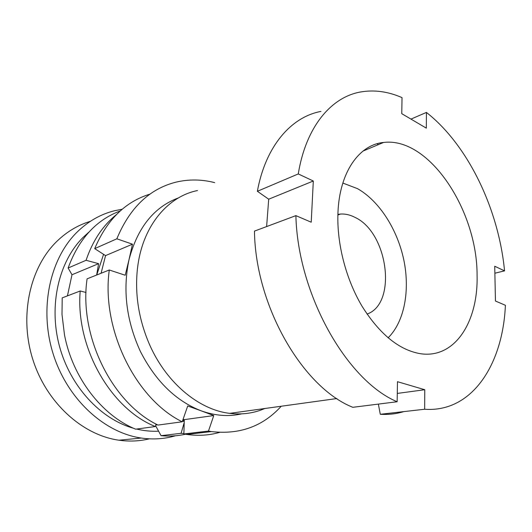 <?xml version="1.0" encoding="UTF-8"?>
<svg xmlns="http://www.w3.org/2000/svg" width="532" height="532" viewBox="0 0 532 532"><rect width="100%" height="100%" fill="white"/><g stroke="black" fill="none" stroke-linecap="round" stroke-linejoin="round"><path stroke-width="0.8" d="M197.485 190.556C168.531 196.281 143.7 224.637 137.981 264.597L137.469 268.447C134.782 293.026 138.4 317.451 148.322 341.724C164.82 381.737 198.33 409.78 229.711 413.357C242.253 414.874 253.937 413.258 264.763 408.51M477.078 275.436C478.301 321.547 455.046 359.04 420.34 353.694C399.133 350.029 379.722 334.249 362.106 306.339C345.9 279.127 336.723 243.523 337.946 212.966C339.396 172.188 359.18 144.677 383.552 142.463C429.151 136.638 477.463 210.599 477.078 275.436M377.062 143.753L378.385 144.631M403.722 411.622C396.327 413.903 388.506 414.787 380.28 414.288L424.656 409.241L424.775 389.723L397.278 393.427M410.963 119.102L426.418 112.425C468.133 145.123 498.684 209.349 504.555 270.868L494.727 266.246L495.452 301.026L505.4 305.288C502.866 364.24 472.163 412.772 424.656 409.241M378.365 404.101L380.28 414.288M426.418 112.425L426.325 128.145L401.766 113.682L402.026 97.622C388.127 91.537 374.402 89.649 360.842 91.936C331.409 96.897 305.967 126.516 298.266 173.937L313.315 181.006L311.22 222.203L295.885 215.64C297.794 294.522 346.95 380.766 397.145 401.746L397.471 381.683L424.775 389.723M397.145 401.746L352.816 407.306C302.894 387.562 255.36 306.206 254.469 231.107L295.885 215.64M266.618 226.572L268.707 199.201L257.368 191.287C265.634 145.881 291.35 116.9 320.922 111.427M257.368 191.287L298.266 173.937M494.873 273.209L504.555 270.868M313.315 181.006L268.707 199.201M88.997 232.018L82.879 237.605C58.866 261.658 48.532 305.075 59.331 345.753C70.118 386.425 100.674 419.149 133.552 428.26M122.22 209.242L114.852 210.665C100.781 214.083 88.146 221.279 76.947 232.251C49.775 258.998 38.949 308.959 53.233 354.132C67.451 399.339 104.445 432.849 141.326 438.042C153.229 439.738 164.627 438.973 175.507 435.761M90.354 221.332C77.911 225.076 66.686 231.806 56.678 241.528C29.845 267.636 19.026 315.942 32.818 359.459C46.55 403.003 82.679 435.249 118.995 440.21C129.469 441.666 139.584 441.208 149.346 438.84M136.578 429.051C143.939 430.814 151.208 431.525 158.39 431.193M342.827 183.055L357.477 188.641C379.343 201.003 397.397 229.432 403.815 259.975C410.159 290.512 404.446 321.72 388.094 337.847M337.9 214.389L340.46 214.057C345.368 213.744 350.315 214.901 355.303 217.522C388.081 232.896 397.391 303.533 367.053 314.086M185.455 434.232C177.588 435.987 169.455 436.473 161.056 435.681L181.086 433.301L184.192 422.727M155.597 425.706L161.056 435.681M80.206 290.991C75.325 347.123 110.716 408.862 155.351 426.538L135.66 429.178C102.024 415.552 72.545 377.693 64.478 334.788L61.998 314.392L62.204 297.873L80.206 290.991L86.024 292.474M67.431 295.878L71.993 274.745L68.129 268.015C78.756 238.968 96.126 219.949 120.239 210.951M68.129 268.015L86.078 260.288C92.635 240.91 102.723 225.701 116.342 214.662M86.078 260.288L98.606 263.673L96.638 275.031M96.724 274.997L103.574 254.329M155.351 426.538L156.089 424.071M200.238 432.882L195.583 433.427M183.886 433.533L181.086 433.301M184.272 419.888L182.928 419.735M182.656 420.526L184.238 420.972M184.232 421.158L182.343 421.411M157.465 424.795L155.803 425.021M98.606 263.673L71.993 274.745M149.997 194.12C125.333 201.688 106.899 219.856 94.703 248.63L116.84 238.808C129.821 207.64 149.592 188.74 176.145 182.11C188.893 179.131 201.734 179.304 214.662 182.629M94.703 248.63L105.562 255.606L101.08 273.262M178.486 197.884C154.074 206.968 137.589 227.516 129.05 259.523L132.468 244.188L116.84 238.808M182.21 421.796C135.633 399.033 101.047 329.102 109.286 269.99L87.088 278.835C78.663 335.991 112.199 403.209 158.004 425.075L182.21 421.796L187.716 405.969L201.083 410.79C215.127 415.818 228.634 416.842 241.595 413.876M109.286 269.99L125.206 275.243L129.05 259.523C122.566 289.993 126.33 320.597 140.342 351.353C155.603 381.145 175.853 400.962 201.083 410.79L213.764 415.565L184.278 419.642L183.873 433.959L186.832 434.445C198.263 436.041 209.189 435.362 219.596 432.396M281.228 406.235C262.901 426.385 239.646 434.83 211.463 431.578L208.471 431.066L183.873 433.959M183.101 419.236L184.278 419.642M208.471 431.066L213.764 415.565M132.468 244.188L105.562 255.606M336.862 398.548L229.711 413.357M383.552 142.463L363.004 151.068M118.995 440.21L141.326 438.042M340.46 214.057L337.88 214.975M186.832 434.445L211.463 431.578"/></g></svg>
